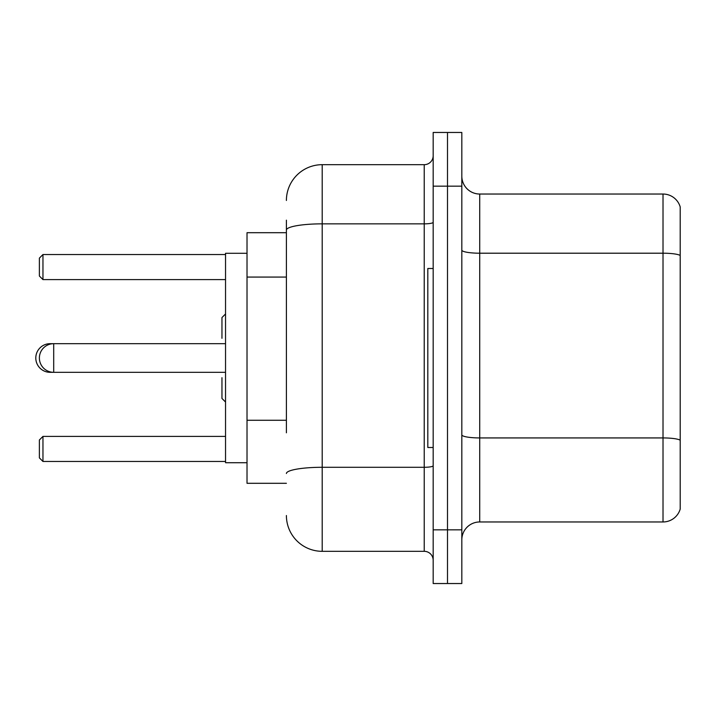 <?xml version="1.0" encoding="UTF-8"?>
<svg xmlns="http://www.w3.org/2000/svg" width="716" height="716" viewBox="0 0 716 716"><rect width="100%" height="100%" fill="white"/><g stroke="black" fill="none" stroke-linecap="round" stroke-linejoin="round"><path stroke-width="1.07" d="M286.4 264.544L286.4 220.17L286.4 232.7L247.02 232.7L247.02 483.3L286.4 483.3M286.4 432.804L286.4 220.17M433.18 529.84L433.18 583.54L447.5 583.54L447.5 529.84L447.5 583.54L461.82 583.54L461.82 529.84L447.5 529.84L447.5 186.16L447.5 529.84L433.18 529.84L433.18 186.16L447.5 186.16L447.5 132.46L447.5 186.16L461.82 186.16L461.82 529.84M461.82 186.16L461.82 132.46L433.18 132.46L433.18 186.16M286.4 200.48A35.8 35.8 0 0 1 322.2 164.68L322.2 551.32L424.23 551.32L424.23 164.68A8.95 8.95 0 0 0 433.18 155.73M322.2 164.68L424.23 164.68M433.18 560.27A8.95 8.95 0 0 0 424.23 551.32M322.2 551.32A35.8 35.8 0 0 1 286.4 515.52M461.82 539.864A17.9 17.9 0 0 1 479.72 521.964L663.016 521.964L663.016 194.036L479.72 194.036A17.9 17.9 0 0 1 461.82 176.136A17.9 17.9 0 0 0 479.72 194.036L479.72 521.964M680.2 206.924A17.9 17.9 0 0 0 663.016 194.036A17.9 17.9 0 0 1 680.2 206.924L680.2 509.076A17.9 17.9 0 0 1 663.016 521.964M680.2 255.693L680.2 440.17A17.9 3.106 180 0 0 663.016 437.932L479.72 437.932A17.9 3.106 -0 0 1 461.82 434.827M225.54 313.966L221.96 317.546L221.96 338.31M225.54 402.034L221.96 398.454L221.96 377.69M50.12 344.136L50.12 343.68A14.32 14.32 0 0 0 35.8 358A14.32 14.32 0 0 0 50.12 372.32L50.12 371.864M433.18 268.5L427.81 268.5L427.81 447.5L433.18 447.5M247.02 253.285L225.54 253.285L225.54 462.715L247.02 462.715M42.96 461.462L39.38 457.882L39.38 439.982L42.96 436.402L42.96 461.462L225.54 461.462M42.96 436.402L225.54 436.402M42.96 279.598L39.38 276.018L39.38 258.118L42.96 254.538L42.96 279.598L225.54 279.598M42.96 254.538L225.54 254.538M225.54 343.68L53.7 343.68A14.32 14.32 0 0 0 39.38 358A14.32 14.32 0 0 0 53.7 372.32L53.7 343.68L50.12 343.68M286.4 277.074L247.02 277.074M286.4 420.274L247.02 420.274M433.18 465.731A8.95 1.557 0 0 1 424.23 467.288L322.2 467.288A35.8 6.22 180 0 0 286.4 473.5M286.4 230.06A35.8 6.22 180 0 1 322.2 223.848L424.23 223.848A8.95 1.557 0 0 0 433.18 222.291M680.2 255.442A17.9 3.106 180 0 0 663.016 253.204L479.72 253.204A17.9 3.106 -0 0 1 461.82 250.099M225.54 372.32L50.12 372.32"/></g></svg>
